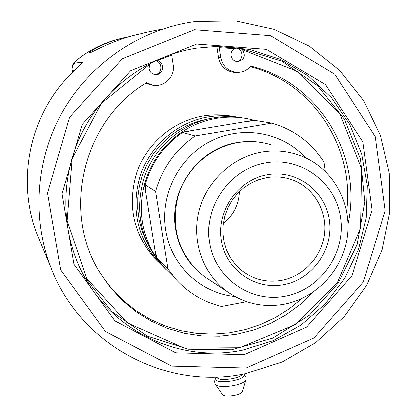 <?xml version="1.0" encoding="UTF-8"?>
<svg xmlns="http://www.w3.org/2000/svg" width="417" height="417" viewBox="0 0 417 417"><rect width="100%" height="100%" fill="white"/><g stroke="black" fill="none" stroke-linecap="round" stroke-linejoin="round"><path stroke-width="0.63" d="M239.363 191.658C238.816 204.643 233.452 215.172 223.277 223.251M39.923 241.162L37.348 234.985C16.534 183.152 28.471 119.053 67.377 77.536C70.004 74.487 78.693 66.016 82.363 62.67L82.931 62.123L74.93 63.024C72.381 63.202 92.048 44.854 121.9 38.202M245.493 373.695L282.21 362.019L315.606 342.706L344.192 316.717L366.71 285.259L382.16 249.773L389.817 211.836L389.285 173.164L380.497 135.535L363.754 100.711L339.704 70.4L309.378 46.162L274.151 29.31L235.694 20.85L195.933 21.376L191.893 21.945C139.283 30.055 90.453 63.431 63.03 110.844C35.826 158.377 31.457 217.46 50.759 267.177C80.356 345.766 167.259 390.833 245.493 373.695M162.249 29.023C149.036 31.609 141.65 33.245 140.091 33.933L146.127 32.359M140.633 33.751C111.501 39.818 89.165 54.257 89.222 52.87C88.951 51.958 105.48 40.918 129.03 36.644M72.271 72.402L71.906 70.212L74.44 70.228M82.931 62.123L81.763 63.233M155.108 74.534C162.687 73.96 162.948 61.716 155.39 60.741M196.615 48.106L217.007 46.339L249.58 49.362L280.448 59.391L308.194 75.837L331.604 97.844L349.696 124.334L361.753 154.061L367.325 185.69L366.246 217.836L358.615 249.111L344.791 278.191L325.364 303.852L301.163 324.984L273.187 340.663L242.616 350.16C180.728 363.243 112.517 331.979 82.754 273.646C60.439 230.794 60.006 176.584 82.326 132.069C104.813 87.643 148.728 55.638 196.615 48.106M84.625 277.117L111.777 311.562L147.456 336.217L188.5 349.243L231.425 349.816L272.76 338.135L309.268 315.304L338.145 283.226L357.181 244.43L364.88 201.927L360.549 159.023L344.369 119.126L317.436 85.521L281.756 61.122L240.15 48.2L218.956 46.516L201.26 47.455M244.028 354.758L306.589 327.131L352.016 275.653L372.094 209.923L362.899 141.973L325.536 84.594L266.421 49.31L196.725 44.004L130.625 70.708L82.222 124.433L61.977 193.889L73.934 264.237L114.904 320.882L175.771 352.85L244.028 354.758M246.056 368.081L171.794 366.157L105.433 331.505L60.637 269.862L47.47 193.139L69.524 117.313L122.384 58.698L194.546 29.67L270.508 35.622L334.799 74.205L375.316 136.719L385.199 210.601L363.348 282.007L314.017 337.952L246.056 368.081M266.661 177.689C276.179 176.089 285.337 177.069 294.136 180.629C314.668 189.057 327.387 211.794 324.473 234.26C321.643 256.742 303.639 276.174 281.71 280.302C266.687 282.862 253.202 279.484 241.255 270.169L235.266 264.378L230.309 257.633L226.525 250.106L224.012 241.996L222.85 233.53L223.069 224.935L224.674 216.449L227.614 208.302L231.821 200.718L237.164 193.905L243.507 188.057L250.674 183.324L258.462 179.836L266.661 177.689M267.584 174.739C296.748 169.458 325.526 191.012 329.373 220.233C333.647 249.382 312.411 279.364 283.685 284.644C255.027 290.357 225.54 269.643 221.198 239.978C216.418 210.397 238.362 179.581 267.584 174.739M158.397 261.866L153.555 256.971C132.861 232.227 127.321 203.976 136.932 172.226C147.185 143.135 173.576 120.873 203.376 115.936C213.134 114.347 222.819 114.482 232.42 116.343M163.433 266.807L157.616 261.016C136.489 235.746 130.834 206.874 140.665 174.41C151.147 144.668 178.132 121.905 208.573 116.854C218.55 115.228 228.443 115.368 238.253 117.266M146.518 241.443L142.155 231.075L139.215 220.16L137.761 208.896L137.824 197.496L139.403 186.164L142.473 175.114L146.987 164.553L152.857 154.676L159.966 145.674L168.192 137.704L177.376 130.922L187.342 125.449L197.903 121.378L208.875 118.782M165.784 269.278L161.786 265.17C140.206 239.353 134.441 209.85 144.496 176.657C155.223 146.242 182.802 122.963 213.905 117.797C223.595 116.213 233.218 116.265 242.777 117.943M169.985 273.333L163.98 267.354L156.161 257.367C141.874 235.115 137.97 210.809 144.459 184.45C150.673 162.557 163.073 145.168 181.671 132.283C192.445 125.084 204.127 120.419 216.715 118.292C228.396 116.395 239.911 116.823 251.263 119.57L254.636 120.471M170.803 274.151L164.778 268.147L156.928 258.118L155.478 251.102L156.161 257.367L144.459 184.45L145.903 191.419L145.184 184.908C151.423 162.922 163.876 145.46 182.547 132.523L188.786 131.287L181.671 132.283L253.807 120.237L247.828 121.425L254.975 120.424L271.837 123.13C294.11 129.692 311.499 142.697 323.993 162.156L325.291 171.429M209.782 280.115L204.575 276.669L197.163 270.461C177.027 249.246 170.829 224.018 178.575 194.77C187.03 168.03 210.778 147.191 237.773 142.609C249.225 140.722 260.406 141.493 271.311 144.913M261.954 152.054C277.441 149.541 292.145 151.548 306.078 158.074C335.205 171.971 352.177 205.534 347.163 237.961C342.237 270.404 316.055 298.077 284.279 304.191C263.476 307.876 244.451 303.691 227.197 291.639C203.235 274.245 191.528 241.594 198.945 211.497C206.347 181.4 232.175 157.126 261.954 152.054M265.848 162.875C301.288 156.531 336.102 182.782 340.71 218.164C345.829 253.468 320.157 289.726 285.374 296.185C250.68 303.169 214.823 278.155 209.485 242.115C203.621 206.175 230.335 168.687 265.848 162.875M246.567 301.679L221.495 306.479C203.845 302.07 188.781 293.115 176.297 279.619L168.009 269.017L156.928 258.118M145.184 184.908L155.656 191.512C162.276 168.213 175.474 149.703 195.245 135.978L182.547 132.523M271.837 123.13L195.245 135.978M155.656 191.512L168.009 269.017M154.128 85.334L151.199 85.052L145.882 83.139M101.878 275.715L111.912 288.929L123.474 300.714L136.369 310.915L150.391 319.386L165.32 326.005L180.926 330.702L196.975 333.412L213.228 334.121L229.439 332.829L245.384 329.571L260.833 324.405L275.564 317.415L289.377 308.71L302.08 298.421M346.657 211.132C354.93 147.78 312.938 82.655 250.257 66.663M236.606 72.323L233.984 72.323C225.503 71.078 220.322 66.131 218.44 57.494L216.793 46.522M236.814 61.56C244.107 60.22 243.247 48.158 235.829 47.945M313.287 292.02L300.433 304.264L286.145 314.767L270.654 323.347L254.214 329.863L237.085 334.184L219.55 336.227L201.901 335.94L184.439 333.308L167.467 328.361L151.272 321.163L136.15 311.812L122.374 300.454L110.203 287.277L99.871 272.494C61.132 211.7 83.082 120.278 146.586 82.696L152.815 85.146C164.215 87.617 175.427 76.441 173.243 64.817L171.731 55.065L157.251 60.658C165.695 62.06 163.516 75.941 155.082 74.528C151.804 73.913 149.797 71.948 149.067 68.628L149.771 64.249L101.378 103.327L72.146 158.637L67.095 220.598L86.767 278.561L127.331 322.935L181.609 346.908L240.656 347.293L295.283 324.629L337.343 282.752L360.648 228.063L361.633 168.703L339.803 113.653L298.019 71.599L242.418 49.691C245.91 55.967 244.242 59.939 237.414 61.612C233.916 61.216 231.779 59.25 230.997 55.711C230.69 52.599 231.826 50.217 234.401 48.56L219.186 47.642L220.64 57.343C222.537 66.058 227.76 71.041 236.314 72.303C242.095 72.6 246.906 70.525 250.758 66.079C319.172 82.232 363.03 156.239 348.049 223.965M171.564 54.236L171.731 55.065M219.186 47.642L218.956 46.516M234.401 48.56L236.856 47.736M240.15 48.2L242.418 49.691M149.771 64.249L150.422 63.191M155.796 60.554L157.251 60.658M245.811 380.137L242.214 391.751C241.599 393.205 239.004 394.446 234.417 395.472C228.292 396.525 224.341 396.322 222.574 394.857L222.537 394.81M72.475 72.198L72.162 70.327C71.776 67.382 72.699 64.948 74.93 63.024M208.531 279.291L205.273 277.133M199.826 272.895L196.918 270.247C185.497 259.072 178.429 245.415 175.713 229.287C168.598 190.006 198.409 148.233 237.487 142.536C247.036 140.946 256.465 141.233 265.77 143.396M305.562 157.829C282.476 132.33 242.668 124.954 210.939 141.087C179.159 157.1 159.998 194.682 165.674 229.751C170.871 264.983 200.624 293.187 234.86 296.513M218.44 57.494L220.64 57.343M222.574 394.857L215.553 384.729C214.255 382.504 214.312 380.419 215.725 378.464C215.255 381.836 221 382.629 232.957 380.83C241.459 378.85 245.16 376.707 244.06 374.409L245.853 376.984L245.874 379.934C244.951 382.118 240.932 384 233.828 385.574C224.33 387.205 218.237 386.924 215.553 384.729L215.5 384.656M216.83 377.041L215.902 378.235M242.303 374.31C241.219 376.025 237.893 377.489 232.326 378.699C222.511 380.231 217.382 379.678 216.929 377.036M50.759 267.177L37.348 234.985M122.04 38.171L111.683 41.064M100.038 45.594C77.797 56.519 74.695 62.904 73.767 63.473C72.485 64.338 71.865 66.584 71.912 70.218M215.266 46.537L217.007 46.339M294.136 180.629L287.219 178.367M157.616 261.016L153.555 256.971M163.98 267.354L161.786 265.17M227.197 291.639L204.575 276.669M197.163 270.461L199.936 272.989M205.341 277.18L208.349 279.166M176.297 279.619L164.778 268.147M233.984 72.323L236.314 72.303M151.199 85.052L152.815 85.146M236.382 47.809L236.965 47.752"/></g></svg>

